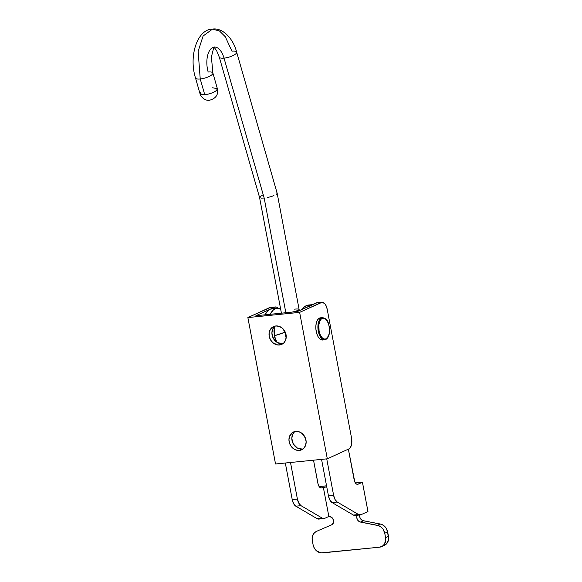 <?xml version="1.0" encoding="UTF-8"?>
<svg xmlns="http://www.w3.org/2000/svg" width="582" height="582" viewBox="0 0 582 582"><rect width="100%" height="100%" fill="white"/><g stroke="black" fill="none" stroke-linecap="round" stroke-linejoin="round"><path stroke-width="0.87" d="M321.555 317.874L319.489 318.085L321.555 317.874A11.145 5.624 -95.7 0 1 322.493 317.619L320.42 317.823A11.145 5.624 84.3 0 0 319.489 318.085A11.145 5.624 84.3 0 0 316.048 330.423A11.145 5.624 84.3 0 0 322.646 340.012L324.712 339.801A11.145 5.624 -95.7 0 1 318.121 330.22A11.145 5.624 -95.7 0 1 321.555 317.874A0.604 0.509 65.4 0 1 322.188 318.412A10.549 5.318 -95.7 0 1 329.157 326.349A10.549 5.318 -95.7 0 1 326.058 338.906A0.604 0.509 65.4 0 1 325.796 339.502A0.604 0.509 -114.6 0 0 326.058 338.906L323.985 339.015L321.926 337.538L320.209 334.715L319.082 330.969L318.856 324.887L319.714 321.417L321.242 319.06L323.206 318.158L325.309 318.856L327.237 321.046L328.685 324.392L329.441 328.394L329.383 332.431L328.532 335.901L326.058 338.906A10.549 5.318 -95.7 0 1 319.082 330.969A10.549 5.318 -95.7 0 1 322.188 318.412A0.604 0.509 -114.6 0 0 321.555 317.874A11.145 5.624 84.3 0 0 318.063 329.79A11.145 5.624 84.3 0 0 324.283 339.815M283.478 332.729L284.969 331.944A20.486 3.012 169.3 0 1 283.478 332.729A20.486 3.012 169.3 0 1 274.362 335.705L283.478 332.729M274.508 326.538L274.362 335.705L273.955 331.02L274.508 326.538M367.962 511.513L360.949 514.728L367.962 511.513L362.433 482.223L357.53 484.348L356.33 483.955L354.773 481.809L348.363 449.159L354.125 479.67A6.024 3.041 -95.7 0 0 357.603 484.348L357.603 484.348A6.024 3.041 -95.7 0 0 358.112 484.202L362.433 482.223L355.376 482.936L362.433 482.223L367.962 511.513M326.735 458.863L333.639 495.42L335.05 499.545L337.24 502.04L358.563 514.539L360.949 514.728A9.043 4.561 -95.7 0 1 360.185 514.939A9.043 4.561 -95.7 0 1 358.563 514.539L337.24 502.04L332.06 502.557L329.87 500.062L328.466 495.937L321.555 459.38L328.466 495.937A9.043 4.561 84.3 0 0 332.06 502.557L353.39 515.055L332.06 502.557L337.24 502.04A9.043 4.561 -95.7 0 1 333.639 495.42L328.466 495.937L333.639 495.42L326.735 458.863M313.487 304.546L311.734 304.983L309.304 306.649M323.948 518.569L318.769 519.086A9.043 4.561 84.3 0 1 317.146 518.686L324.705 518.358L328.845 516.46L324.705 518.358A9.043 4.561 -95.7 0 1 323.948 518.569A9.043 4.561 -95.7 0 1 322.326 518.169L300.996 505.671L322.326 518.169L317.146 518.686L295.823 506.187L300.996 505.671L295.823 506.187A9.043 4.561 84.3 0 1 292.222 499.567L297.402 499.05L298.813 503.175L300.996 505.671A9.043 4.561 -95.7 0 1 297.402 499.05L290.498 462.494L297.402 499.05L292.222 499.567L285.318 463.01L292.222 499.567L293.634 503.692L295.823 506.187L317.146 518.686L319.533 518.875M321.017 486.377L319.518 487.061L318.158 484.413L313.523 460.187L317.888 483.3A6.024 3.041 -95.7 0 0 321.366 487.971L321.366 487.971A6.024 3.041 -95.7 0 0 321.875 487.832L320.689 487.891L319.511 487.054L321.017 486.377L326.553 485.817L321.017 486.377M272.07 308.7L270.317 309.129L267.887 310.795L264.912 314.826A27.121 13.684 84.3 0 1 270.317 309.129L275.497 308.613L273.067 310.279L270.092 314.309A27.121 13.684 -95.7 0 1 275.497 308.613L270.317 309.129A18.078 9.123 84.3 0 1 271.838 308.715L277.017 308.198A18.078 9.123 -95.7 0 1 280.677 309.253M319.314 530.115L332.111 524.637L319.314 530.115A9.043 7.69 -114.6 0 0 319.169 530.18A9.043 7.69 -114.6 0 0 319.016 530.253M383.851 545.56L386.404 543.966L388.521 539.732L387.641 531.919L385.946 527.867L383.974 525.75L381.574 524.367L362.71 520.563L360.382 518.526L359.778 517.027L359.8 514.699M301.978 309.777L304.124 307.165L306.561 305.499L308.307 305.07M355.769 515.245L353.39 515.055L358.563 514.539L353.39 515.055A9.043 4.561 84.3 0 0 355.013 515.456L360.185 514.939M328.845 516.46L323.316 487.178L321.875 487.832L326.742 486.828L323.316 487.178L328.845 516.46A4.518 3.848 65.4 0 1 333.399 519.85A4.518 3.848 65.4 0 1 331.558 524.964A4.518 3.848 65.4 0 1 331.485 524.993L333.362 522.971L333.413 519.893L331.609 517.296L328.845 516.46M280.851 309.377L277.243 308.176L275.497 308.613A18.078 9.123 -95.7 0 1 277.017 308.198M285.704 339.677L285.522 340.317A12.047 6.082 84.3 0 0 285.689 339.713L286.089 337.873M276.879 342.26L274.362 335.705A12.047 6.082 84.3 0 0 276.879 342.26M359.734 514.983A4.518 3.848 -114.6 0 0 363.415 520.766L360.534 522.083A4.518 3.848 65.4 0 1 357.224 515.237M320.842 487.942L321.875 487.832L320.842 487.942M357.079 484.311L358.112 484.202L357.079 484.311M312.287 540.496A9.043 7.69 65.4 0 1 316.288 531.497A9.043 7.69 65.4 0 1 316.441 531.431L314.36 532.843L312.418 536.262L312.119 539.056L313.116 544.89L312.287 540.496M322.544 552.9A9.043 7.69 65.4 0 1 313.116 544.89L314.345 548.193L316.564 550.878L320.995 552.885L379.493 547.196L322.544 552.9M381.596 546.629L384.476 545.312A9.043 7.69 -114.6 0 0 388.478 536.313L385.597 537.63A9.043 7.69 65.4 0 1 381.596 546.629A9.043 7.69 65.4 0 1 379.493 547.196L382.338 546.229L384.498 544.075L385.771 539.361L384.767 533.236L387.641 531.919L388.478 536.313L385.597 537.63L384.767 533.236L387.641 531.919A9.043 7.69 -114.6 0 0 380.286 524.004L377.405 525.328A9.043 7.69 65.4 0 1 384.767 533.236L383.065 529.183L381.094 527.066L378.693 525.692L360.534 522.083L363.415 520.766L380.286 524.004L377.405 525.328L359.829 521.879L358.527 521.079L357.144 519.122L356.788 516.772L357.552 514.699M312.476 304.641L308.074 305.084A18.078 9.123 84.3 0 0 306.561 305.499L311.734 304.983L306.561 305.499A27.121 13.684 84.3 0 0 302.298 309.311M311.734 304.983A18.078 9.123 -95.7 0 1 313.254 304.568M320.566 317.816L318.485 318.769L316.87 321.264L315.968 324.931L315.91 329.201L316.71 333.428L318.245 336.971L320.275 339.284L322.501 340.019M275.06 326.073A9.792 8.33 -114.6 0 0 272.754 337.211A9.792 8.33 -114.6 0 0 282.306 343.671L279.425 344.988A9.792 8.33 65.4 0 1 269.553 337.647A9.792 8.33 65.4 0 1 273.547 326.567A9.792 8.33 65.4 0 1 275.832 325.956L272.747 327.004L270.404 329.339L269.168 332.606L269.211 336.316L270.543 339.895L272.951 342.798L277.752 344.973L281.033 344.646L283.798 342.914L285.624 340.063L286.228 336.505L285.529 332.788L282.306 328.146L279.185 326.357L275.832 325.956A9.792 8.33 65.4 0 1 285.704 333.297A9.792 8.33 65.4 0 1 281.71 344.377A9.792 8.33 65.4 0 1 279.425 344.988L282.306 343.671A9.792 8.33 -114.6 0 0 283.07 343.555M294.979 431.502A9.792 8.33 -114.6 0 0 292.673 442.64A9.792 8.33 -114.6 0 0 302.225 449.1L299.344 450.417A9.792 8.33 65.4 0 1 289.472 443.077A9.792 8.33 65.4 0 1 293.466 431.997A9.792 8.33 65.4 0 1 295.751 431.386L292.666 432.426L289.552 436.311L288.948 439.868L289.647 443.586L291.553 446.889L294.368 449.282L297.671 450.403L300.952 450.068L303.717 448.344L305.543 445.485L306.147 441.927L305.448 438.217L302.225 433.575L299.104 431.786L295.751 431.386A9.792 8.33 65.4 0 1 305.623 438.719A9.792 8.33 65.4 0 1 301.629 449.806A9.792 8.33 65.4 0 1 299.344 450.417L302.225 449.1A9.792 8.33 -114.6 0 0 302.989 448.984M348.902 448.911L327.31 458.805L299.635 312.381L322.108 302.269L324.771 303.659L326.247 306.081L327.208 309.289L351.557 438.151L351.463 444.939L350.422 447.485L348.902 448.911L327.31 458.805L275.533 463.992L327.31 458.805L299.635 312.381L247.867 317.568L275.533 463.992L247.867 317.568L299.635 312.381L321.228 302.487A9.043 4.561 -95.7 0 1 321.992 302.276A9.043 4.561 -95.7 0 1 327.208 309.289L351.557 438.151A9.043 4.561 -95.7 0 1 348.902 448.911M270.332 307.456L247.867 317.568L269.459 307.674L274.639 307.151L255.927 315.728L297.344 311.581L316.928 302.786M278.174 308.329L276.414 307.063L274.639 307.151L255.927 315.728L297.344 311.581L316.055 303.004L321.228 302.487L316.055 303.004A9.043 4.561 84.3 0 1 316.812 302.793L321.992 302.276M274.34 326.706L272.514 329.565L271.903 333.122L273.424 338.571L277.33 342.536L282.306 343.671M294.259 432.135L292.433 434.994L291.822 438.552L293.343 444.001L297.249 447.965L302.225 449.1M275.395 306.947L270.215 307.463A9.043 4.561 84.3 0 0 269.459 307.674L274.639 307.151A9.043 4.561 -95.7 0 1 275.395 306.947A9.043 4.561 -95.7 0 1 278.072 308.213M214.765 47.069A18.078 9.123 -95.7 0 1 224.019 58.127A9.043 2.641 -16 0 0 232.909 55.632A9.043 2.641 -16 0 0 236.656 52.111M213.645 47.2A18.078 9.123 84.3 0 0 208.16 72.023A9.043 2.641 164 0 1 212.881 73.005A9.043 2.641 164 0 1 209.054 76.511A9.043 2.641 164 0 1 200.23 78.977L204.748 94.706L200.019 93.724A9.043 2.641 -16 0 0 204.748 94.706L200.23 78.977L198.142 51.318L203.089 36.033L212.481 29.1L203.089 36.033L198.142 51.318L200.23 78.977A9.043 2.641 -16 0 0 209.12 76.475A9.043 2.641 -16 0 0 212.867 72.961M259.899 197.778L259.572 197.058L259.899 197.778L261.514 198.127L264.17 198.033L285.842 312.73L264.17 198.033L261.514 198.127L259.899 197.778L259.572 197.058L262.766 194.955M281.419 313.174L281.346 312.789A9.043 1.331 -10.7 0 0 281.906 313.123A9.043 1.331 169.3 0 1 281.346 312.789L259.536 197.356M219.305 57.196A9.043 2.641 -16 0 0 224.019 58.127L264.17 198.033L224.019 58.127A9.043 2.641 164 0 1 219.29 57.145L259.543 197.4M195.523 78.039A9.043 2.641 -16 0 0 200.23 78.977A9.043 2.641 164 0 1 195.508 77.995L200.019 93.724L200.943 92.007M294.55 309.137A9.043 1.331 169.3 0 1 299.112 309.435A9.043 1.331 169.3 0 1 291.975 312.119A9.043 1.331 -10.7 0 0 299.112 309.435L277.156 193.217M204.748 94.706A9.043 2.641 -16 0 0 213.572 92.24A9.043 2.641 -16 0 0 217.399 88.74L216.475 90.457C213.609 92.611 209.695 94.029 204.748 94.706M277.141 193.18L236.67 52.162C232.938 37.568 222.04 27.529 212.481 29.1L219.516 31.021L225.292 36.753L231.949 51.18A9.043 2.641 164 0 1 236.67 52.162A9.043 2.641 164 0 1 232.844 55.661A9.043 2.641 164 0 1 224.019 58.127A18.078 9.123 84.3 0 0 218.105 48.255M277.119 193.522L276.785 192.795L277.119 193.522L276.108 194.512L277.119 193.522L276.785 192.795M273.926 195.625L270.885 196.68L273.926 195.625M267.458 197.531L270.885 196.68L267.458 197.531M212.677 87.758L217.399 88.74L212.881 73.005L211.433 57.269C212.867 50.132 214.045 46.669 214.969 46.887M324.712 339.801L325.789 339.51C328.685 337.698 329.914 333.886 329.492 328.052C328.183 323.185 328.663 319.045 322.493 317.619M316.288 531.497L319.169 530.18M286.126 338.084L284.838 331.282M299.344 310.664L299.112 309.435M212.481 29.1C197.48 29.158 188.51 55.712 195.508 77.995M219.29 57.145L216.562 50.518L214.336 47.586M200.019 93.724C199.975 95.681 204.653 101.203 209.585 100.228C215.944 98.482 218.548 94.648 217.399 88.74"/></g></svg>
